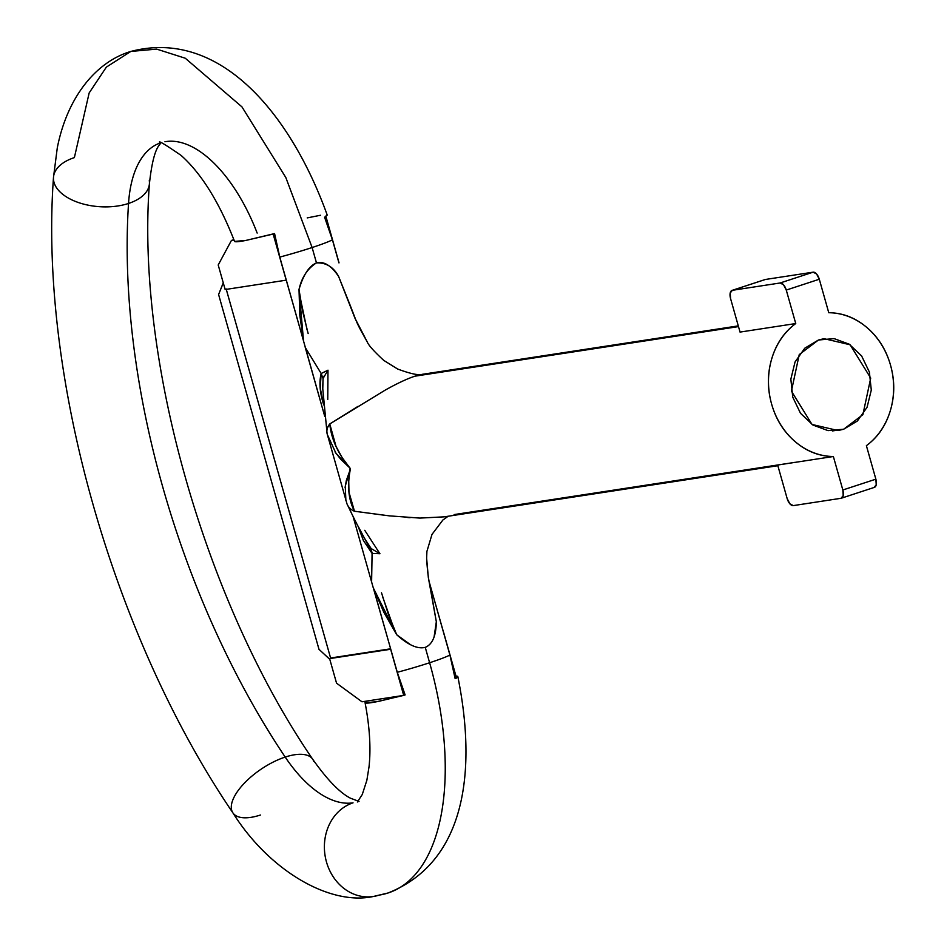 <?xml version="1.0" encoding="UTF-8"?>
<svg xmlns="http://www.w3.org/2000/svg" width="944" height="944" viewBox="0 0 944 944"><rect width="100%" height="100%" fill="white"/><g stroke="black" fill="none" stroke-linecap="round" stroke-linejoin="round"><path stroke-width="1.42" d="M388.94 892.694A224.318 111.534 -108.2 0 0 429.614 662.747A224.318 111.534 71.8 0 1 388.94 892.694A224.318 111.534 71.8 0 1 379.158 895.101A48.073 41.56 -98.7 0 1 370.614 896.8A48.073 41.56 -98.7 0 1 325.326 857.069A48.073 41.56 -98.7 0 1 353.044 802.837A128.183 63.732 71.8 0 1 285.194 757.076A48.073 20.544 146.1 0 0 231.858 810.778A48.073 20.544 -33.9 0 1 285.194 757.076A512.734 254.939 71.8 0 1 128.537 203.456A48.073 26.22 -176.3 0 1 53.619 180.516A48.073 26.22 -176.3 0 1 74.375 157.601L89.161 92.937L106.365 67.107L130.85 51.436L156.669 49.112L185.284 58.233L241.959 106.884L285.82 177.519L312.122 247.529L285.82 177.519L241.959 106.884L185.284 58.233L156.669 49.112L130.85 51.436C96.536 61.584 67.343 96.489 57.277 147.925L53.489 177.389C38.999 376.101 112.855 636.398 232.885 812.843C269.323 870.911 329.987 905.921 373.376 896.481L388.126 892.965C466.796 861.601 476.543 768.9 457.816 676.529L455.987 676.105M260.414 815.026A48.073 20.544 -33.9 0 1 231.858 810.778M53.619 180.516A48.073 26.22 3.7 0 0 128.537 203.456A512.734 254.939 -108.2 0 0 285.194 757.076A48.073 20.544 -33.9 0 1 313.738 761.324A48.073 20.544 146.1 0 0 285.194 757.076A128.183 63.732 -108.2 0 0 353.044 802.837A48.073 41.56 81.3 0 0 325.326 857.069A48.073 41.56 81.3 0 0 370.614 896.8M429.614 662.747A48.073 3.434 164.2 0 1 397.282 672.293L405.118 694.926L397.282 672.293A48.073 3.434 -15.8 0 0 429.614 662.747L425.26 647.36L429.614 662.747A48.073 3.434 -15.8 0 0 449.91 655.03L429.178 581.764L456.542 678.063L455.114 678.535L449.91 655.03A48.073 3.434 164.2 0 1 429.614 662.747M376.845 701.699L365.104 702.749L367.039 701.014L402.97 695.504L378.922 701.298M308.157 333.574L302.717 311.709L299.012 289.501L299.814 315.402L303.543 341.032L273.158 234.053L274.574 233.581L279.79 257.087L286.315 280.144L225.156 289.537L218.206 264.981L231.433 240.437L233.888 239.634L231.433 240.437L234.041 240.047L231.433 240.437L218.206 264.981L225.156 289.537L286.209 280.179L273.158 234.053L245.853 240.437C238.785 241.794 235.021 242.112 234.549 241.404L245.853 240.437L274.574 233.581L279.79 257.087A48.073 3.434 -15.8 0 0 312.122 247.529A48.073 3.434 164.2 0 1 279.79 257.087L303.543 341.032L299.012 289.501C301.667 277.453 307.484 268.592 316.476 262.904L312.122 247.529A48.073 3.434 -15.8 0 0 332.418 239.823L324.571 217.191L325.999 216.719L338.943 262.892L332.418 239.823L324.571 217.191L325.999 216.719L339.049 262.857M160.209 142.992A128.183 63.732 -108.2 0 0 128.537 203.456A128.183 63.732 71.8 0 1 144.408 154.438M832.384 430.948L843.688 429.213L838.107 430.547L812.017 424.458L791.414 391.135L799.249 354.578L818.448 340.017L834.071 338.601L849.234 344.194L861.624 355.947L869.377 372.054L871.288 390.073L867.076 407.265L857.388 421.012L843.688 429.213L828.065 430.629L812.902 425.036L800.5 413.283L792.759 397.176L790.848 379.158L795.049 361.965L804.748 348.218L818.448 340.017L824.029 338.684L850.107 344.772L870.71 378.096L862.887 414.652L843.688 429.213L832.384 430.948M738.291 325.881L422.405 374.296L414.935 376.184L738.491 326.6L414.935 376.184C407.242 378.697 397.353 383.323 385.258 390.084L329.775 423.95L335.993 446.347L342.094 457.545L350.082 468.259L348.737 480.98L348.973 492.202L354.472 511.235L389.483 515.872L419.891 518.091L444.246 516.84L777.868 465.711M828.761 312.724A72.11 62.351 -98.7 0 1 890.511 365.127A72.11 62.351 -98.7 0 1 866.391 445.674C877.896 437.225 885.885 425.543 890.345 410.616C894.818 395.701 894.877 380.526 890.511 365.127C886.156 349.717 878.25 337.161 866.816 327.45C855.37 317.739 842.697 312.83 828.761 312.724L819.298 279.235L786.269 290.068L795.745 323.544L740.049 332.087L795.745 323.544C784.24 332.005 776.251 343.687 771.779 358.614C767.319 373.529 767.26 388.704 771.626 404.103C775.98 419.514 783.874 432.069 795.32 441.78C806.754 451.492 819.439 456.4 833.363 456.507A72.11 62.351 -98.7 0 1 771.626 404.103A72.11 62.351 -98.7 0 1 795.745 323.544L786.269 290.068L783.567 284.817L780.11 282.988L813.138 272.167L816.584 273.984L819.298 279.235L828.761 312.724M794.954 462.348L454.099 514.586M410.404 644.634L396.704 634.746L373.517 588.336L397.282 672.293L390.757 649.224L329.598 658.617L336.548 683.173L361.989 701.793L367.039 701.014L365.104 702.749C365.564 703.457 369.328 703.138 376.373 701.793L403.702 695.398L390.651 649.26L403.702 695.398L405.118 694.926M430.44 588.619L436.329 621.754L434.098 636.87M223.256 282.811L218.595 294.528L318.989 649.33L329.81 659.372M350.684 655.384L349.905 655.042M330.589 658.003L390.627 648.799L330.589 658.003L226.159 288.923L330.589 658.003L226.147 288.923L330.589 658.003L329.598 658.617L336.548 683.173L361.989 701.793L402.97 695.504M326.907 214.878L325.255 216.837L327.249 215.114C291.082 114.743 220.2 27.966 130.85 51.436M257.157 233.074A128.183 63.732 -108.2 0 0 164.952 141.742M128.537 203.456A48.073 26.22 3.7 0 0 149.282 180.552A48.073 26.22 -176.3 0 1 128.537 203.456M338.943 262.892L332.418 239.823A48.073 3.434 164.2 0 1 312.122 247.529L316.476 262.904C326.14 262.515 333.527 267.046 338.636 276.509L350.861 307.319M457.816 676.683L456.471 677.816M234.549 241.404L234.525 241.345C219.232 202.181 201.402 173.519 181.059 155.382C164.327 143.889 157.282 139.759 159.925 142.981M307.225 217.899L320.512 215.256M455.81 678.181L457.451 676.223L455.976 676.081M274.574 233.581L272.415 234.159M455.114 678.535L449.91 655.03L443.491 631.937L456.542 678.063M325.255 216.837L324.571 217.191M350.059 655.018L350.838 655.36M329.798 659.301L318.989 649.33L218.595 294.528L223.28 282.893M303.543 341.032L324.771 416.457L305.231 347.416L321.172 373.517L320.228 388.102L323.745 404.964C319.827 392.787 318.966 382.308 321.172 373.517L323.049 378.52L322.777 389.223M353.304 517.3L371.617 582.023L353.304 517.3M372.597 553.597L358.047 526.091L363.334 540.381L372.078 553.42L371.617 582.023L390.757 649.224M329.598 658.617L390.651 649.26M777.667 465.038L833.363 456.507L842.839 489.983L875.867 479.163L866.391 445.674L875.867 479.163L876.233 484.779L874.061 487.458A8.012 3.988 -108.2 0 0 874.415 487.375A8.012 3.988 -108.2 0 0 875.867 479.163L842.839 489.983L833.363 456.507L777.667 465.038L787.143 498.526L777.667 465.038M358.154 406.274L329.775 423.95A16.024 12.685 167.8 0 0 327.108 433.674A16.024 12.685 -12.2 0 1 329.775 423.95C331.297 439.161 338.058 453.887 350.047 468.141L340.654 459.209L335.026 451.905M327.757 399.489L327.981 370.166L323.049 378.52L321.172 373.517L328.005 370.178L321.172 373.494M299.012 289.501C303.378 274.716 309.195 265.854 316.476 262.904C323.91 261.028 331.297 265.559 338.636 276.509L354.979 318.258L367.251 341.94C368.538 345.268 374.036 351.416 383.76 360.396L397.648 369.021C410.416 373.789 418.699 375.547 422.499 374.284L414.935 376.184M448.188 516.238L442.901 520.002L431.998 534.398L426.912 551.402L426.629 558.223L428.328 577.504L436.329 621.754C436.093 635.902 432.399 644.445 425.26 647.36C417.696 649.271 408.174 645.059 396.704 634.746L388.244 613.954L381.518 592.808M379.936 553.762L364.762 530.327M345.091 487.47L346.365 480.343L350.354 469.227C347.085 485.806 348.466 499.801 354.472 511.235A16.024 13.948 159.8 0 1 346.955 503.754A16.024 13.948 -20.2 0 0 354.472 511.235L386.344 515.507M407.761 517.536L410.144 517.69M327.108 433.662A16.024 12.685 -12.2 0 0 327.356 434.594L335.946 453.238L350.082 468.259M324.335 375.712L323.06 378.52L322.695 387.984L327.108 433.685L346.944 503.718M307.107 329.999L300.192 297.537M305.231 347.416L321.172 373.517M350.318 469.109L345.256 486.125L345.882 500.45M346.566 502.491A16.024 13.948 159.8 0 0 346.955 503.754C354.448 519.625 360.927 532.204 366.39 541.478L371.181 548.57L379.948 553.739L372.089 553.432M372.078 553.42L371.169 548.582L372.078 553.42L371.617 582.023M373.517 588.336L383.783 612.184L396.704 634.746M393.412 627.076L382.473 596.348M365.706 540.204L371.169 548.582M436.329 621.754L431.231 592.525C429.532 583.132 427.762 577.988 426.664 558.647M367.287 341.964C355.263 320.7 357.811 324.63 349.54 303.697L338.636 276.509M841.033 498.29L793.302 505.606L841.033 498.29L843.216 495.6L842.839 489.983A8.012 3.988 71.8 0 1 841.387 498.196A8.012 3.988 71.8 0 1 841.033 498.29M787.143 498.526L789.845 503.777L793.302 505.606A8.012 3.988 71.8 0 1 787.143 498.526M730.573 298.599L740.049 332.087L730.573 298.599A8.012 3.988 71.8 0 1 732.025 290.386A8.012 3.988 71.8 0 1 732.379 290.304L780.11 282.988L732.379 290.304L730.208 292.994L730.573 298.599M765.407 279.471L813.138 272.167L765.407 279.471L732.379 290.304L765.407 279.471A8.012 3.988 -108.2 0 0 765.053 279.566A8.012 3.988 -108.2 0 0 764.782 279.684M819.298 279.235A8.012 3.988 -108.2 0 0 813.138 272.167L780.11 282.988A8.012 3.988 71.8 0 1 786.269 290.068L819.298 279.235M365.057 702.643C369.682 726.833 371.016 748.179 369.045 766.67L366.862 780.299L362.26 794.529L357.363 801.987M160.799 142.792L159.796 144.456C155.194 149.341 151.736 162.415 149.423 183.679C135.96 358.283 204.565 601.529 312.712 759.259C327.202 779.756 339.781 792.736 350.46 798.199L359.039 801.432M358.814 801.456L358.165 801.609M365.871 540.523L366.437 541.608M322.659 387.831L322.754 388.869M765.088 279.554L732.06 290.386M841.352 498.208L874.38 487.375M824.029 338.684L823.357 338.79"/></g></svg>
